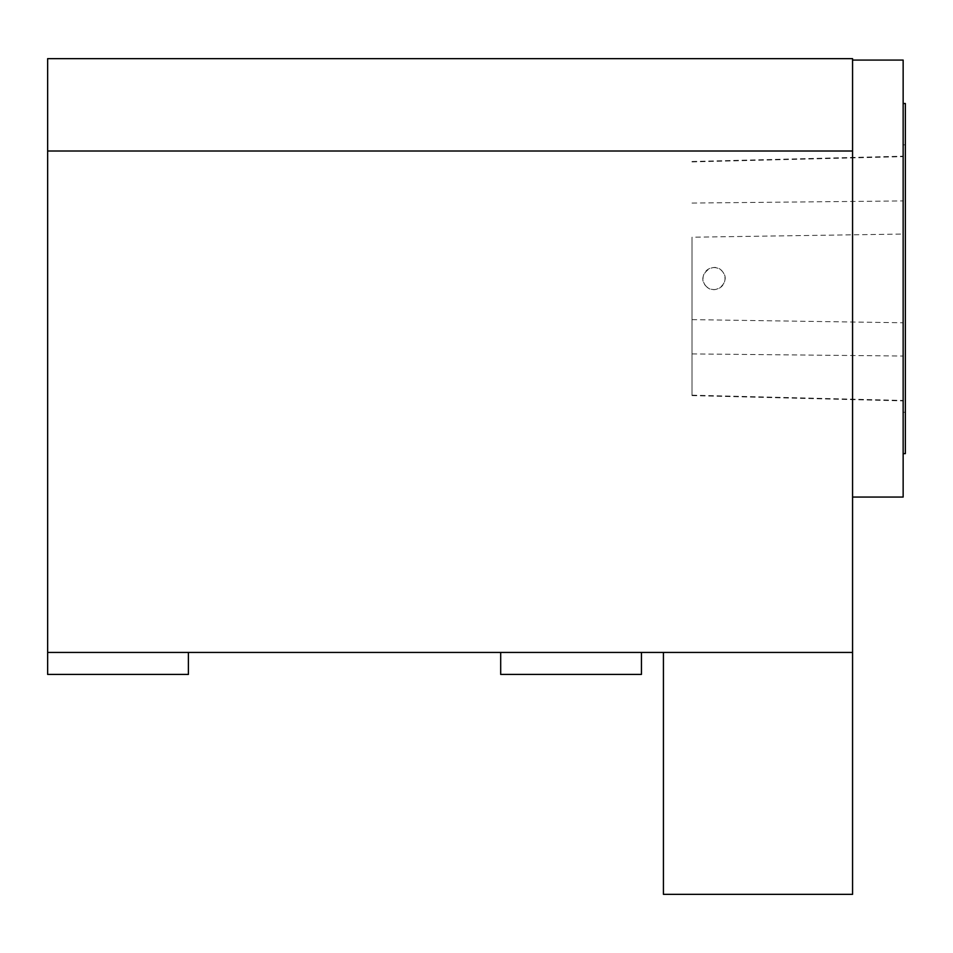 <?xml version="1.0" encoding="UTF-8"?>
<svg xmlns="http://www.w3.org/2000/svg" width="953" height="953" viewBox="0 0 953 953"><rect width="100%" height="100%" fill="white"/><g stroke="black" fill="none" stroke-linecap="round" stroke-linejoin="round"><path stroke-width="0.71" stroke-dasharray="4.76 3.57" d="M903.146 278.574L903.146 103.508L903.146 278.574M903.146 234.057L903.146 400.903L903.146 156.185L903.146 234.057L692.021 237.214L692.021 395.602L692.021 237.214M852.566 151.015L852.566 58.645L47.65 58.645L47.65 151.015L852.566 151.015L852.566 894.355L663.431 894.355L663.431 652.436L852.566 652.436M47.65 151.015L47.65 652.436L663.431 652.436M905.35 453.628L905.35 103.508M641.44 652.436L500.694 652.436L641.44 652.436L641.44 674.426L500.694 674.426L500.694 652.436M47.65 652.436L188.396 652.436L47.65 652.436L47.65 674.426L188.396 674.426L188.396 652.436M852.566 60.075L903.146 60.075L903.146 497.061L852.566 497.061L852.566 60.075L852.566 497.061M706.221 286.329C715.215 296.335 731.535 281.754 722.6 271.7C713.773 259.633 695.202 276.132 706.221 286.329A10.995 10.995 0 0 0 724.173 282.791A10.995 10.995 0 0 0 714.011 267.579A10.995 10.995 0 0 0 706.221 286.329M692.021 319.624L903.146 322.769M692.021 395.173L903.146 400.451M692.021 161.903L903.146 156.637M692.021 203.06L903.146 200.928M692.021 353.908L903.146 356.029M903.146 412.28L905.35 412.28M903.146 144.856L905.35 144.856M692.021 161.486L903.146 156.185M692.021 395.602L903.146 400.903"/><path stroke-width="1.43" d="M188.396 652.436L188.396 674.426L47.65 674.426L47.65 652.436L663.431 652.436L663.431 894.355L852.566 894.355L852.566 58.645L47.65 58.645L47.65 151.015L852.566 151.015M852.566 497.061L903.146 497.061L903.146 60.075L852.566 60.075M641.44 652.436L641.44 674.426L500.694 674.426L500.694 652.436M903.146 103.508L905.35 103.508L905.35 453.628L903.146 453.628M47.65 652.436L47.65 151.015M663.431 652.436L852.566 652.436"/></g></svg>
